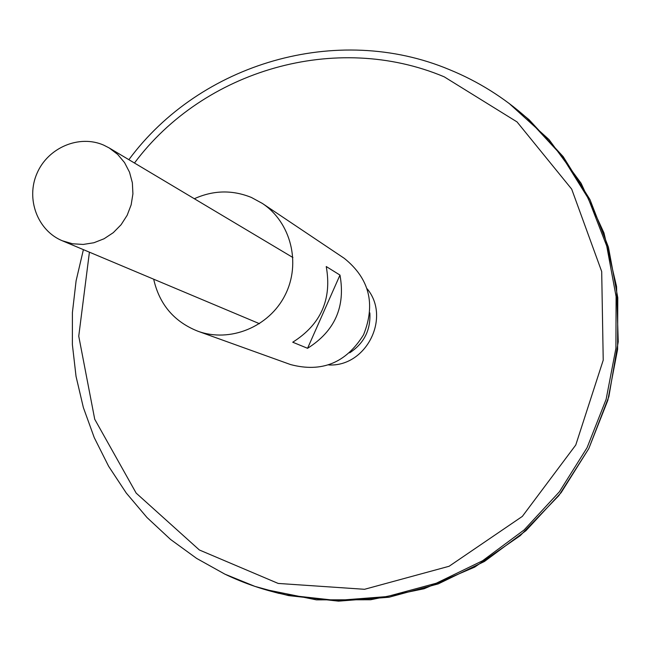 <?xml version="1.0" encoding="UTF-8"?>
<svg xmlns="http://www.w3.org/2000/svg" width="651" height="651" viewBox="0 0 651 651"><rect width="100%" height="100%" fill="white"/><g stroke="black" fill="none" stroke-linecap="round" stroke-linejoin="round"><path stroke-width="0.98" d="M369.858 312.895C370.769 330.065 364.047 343.37 349.685 352.818M508.822 103.208L529.027 119.638L563.164 156.614L589.977 199.613L608.433 247.185L617.783 297.694L617.604 349.343L607.831 400.267L588.789 448.612L561.162 492.612L525.951 530.679L484.474 561.455L438.261 583.882L389.013 597.236L338.487 601.142L288.474 595.584L263.273 589.065M512.671 106.137L528.677 119.377M288.051 595.462L267.919 590.424M512.972 106.373L528.653 119.361M279.076 593.419L268.285 590.53M509.139 103.452L549.021 139.583L581.099 183.289L603.957 232.895L616.546 286.456L618.23 341.791L608.872 396.605L588.797 448.604L558.835 495.614L520.247 535.659L474.693 567.119L424.11 588.748L370.606 599.766L316.402 599.856L263.655 589.179M103.688 145.124L109.181 147.94L117.66 154.385L124.553 162.604L129.533 172.214L132.365 182.793L132.918 193.835L131.152 204.837L127.157 215.286L121.11 224.701L113.298 232.651L104.079 238.754L93.89 242.75L83.19 244.442L72.489 243.767L62.268 240.756C37.481 230.535 25.723 198.848 37.009 173.329C47.922 147.655 79.17 134.334 103.688 145.124M194.34 198.734C213.349 190.157 232.383 189.742 251.441 197.481L262.377 203.438C290.956 222.349 301.283 263.435 285.089 295.106C269.188 326.94 229.982 342.987 197.806 331.188C174.102 321.732 159.389 304.399 153.677 279.198M262.377 203.438L344.265 258.325C369.426 278.595 375.855 304.074 363.559 334.769C346.137 362.876 321.806 372.811 290.566 364.568L197.806 331.188M326.241 266.536L339.977 275.08C345.64 306.719 334.842 331.131 307.565 348.301L292.738 342.214C320.91 324.45 332.075 299.224 326.241 266.536M339.977 275.08L307.565 348.301M367.221 288.857C391.088 317.729 366.163 367.042 328.763 364.951M134.472 163.019C203.755 70.015 336.006 31.338 444.185 76.81L517.032 121.916L571.692 189.124L601.695 271.532L603.225 360.158L575.769 445.007L522.338 516.398L449.117 566.264L364.552 589.293L278.189 583.434L199.361 549.981L136.173 493.124L94.729 419.26L78.747 336.16L89.415 252.173M449.597 69.714C478.135 81.383 504.012 97.585 527.245 118.319L561.414 155.337L588.26 198.392L606.74 246.029L616.098 296.604L615.911 348.318L606.13 399.315L587.056 447.733L559.388 491.798L524.128 529.922L482.594 560.747L436.325 583.206L387.011 596.576L336.421 600.491L286.35 594.933C264.811 590.433 244.198 583.451 224.522 573.97M529.027 119.638L527.245 118.319C503.972 97.552 478.029 81.326 449.434 69.641C337.177 22.573 200.101 63.163 128.874 159.682M288.474 595.584L254.94 586.396L224.896 574.158L196.651 558.42L170.57 539.459L147.012 517.545L126.278 493.035L108.619 466.262L94.249 437.618L83.352 407.518L76.037 376.359L72.375 344.574L72.407 312.57L76.102 280.793L83.401 249.65M62.268 240.756L259.489 323.702M109.181 147.94L292.926 257.544"/></g></svg>
